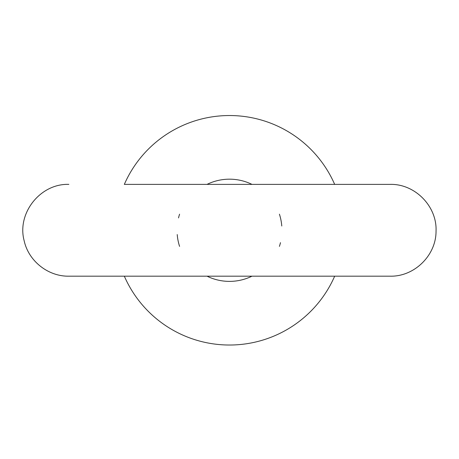 <?xml version="1.0" encoding="UTF-8"?>
<svg xmlns="http://www.w3.org/2000/svg" width="459" height="459" viewBox="0 0 459 459"><rect width="100%" height="100%" fill="white"/><g stroke="black" fill="none" stroke-linecap="round" stroke-linejoin="round"><path stroke-width="0.69" d="M68.85 184.38C40.358 183.388 16.696 213.228 24.161 240.745C28.533 261.028 48.109 276.548 68.85 276.18L390.15 276.18C414.311 276.783 436.119 255.451 436.039 231.279C437.243 206.407 415.045 183.72 390.15 184.38L124.332 184.38A114.75 114.75 0 0 1 334.668 184.38L334.668 184.38M334.668 276.18A114.75 114.75 0 0 1 124.332 276.18L124.332 276.18M179.578 246.391A52.458 52.458 0 0 1 177.22 234.555M178.522 217.916A52.458 52.458 0 0 1 179.578 214.175M251.968 184.38A51.104 51.104 0 0 0 207.032 184.38M279.422 214.175A52.458 52.458 0 0 1 281.78 226.012M280.478 242.65A52.458 52.458 0 0 1 279.422 246.391M207.032 276.18A51.104 51.104 0 0 0 251.968 276.18"/></g></svg>
